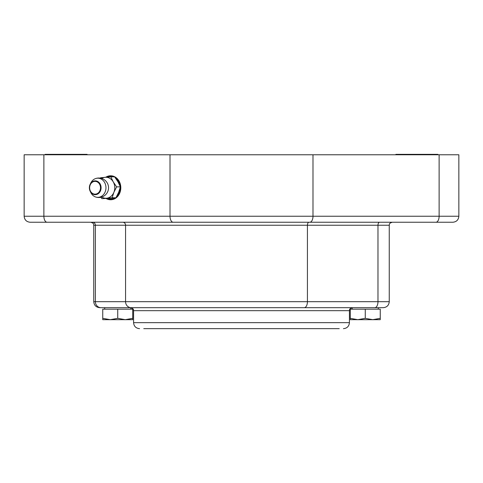 <?xml version="1.0" encoding="UTF-8"?>
<svg xmlns="http://www.w3.org/2000/svg" width="483" height="483" viewBox="0 0 483 483"><rect width="100%" height="100%" fill="white"/><g stroke="black" fill="none" stroke-linecap="round" stroke-linejoin="round"><path stroke-width="0.72" d="M395.891 154.783L395.891 154.337L437.864 154.337L437.864 154.783M400.389 222.24L433.366 222.24M45.136 154.783L45.136 154.337L87.109 154.337L87.109 154.783M104.69 309.18L104.69 307.677L99.746 307.677L383.254 307.677L178.746 307.677M104.69 307.677L130.772 307.677L130.772 309.18M352.228 309.18L352.228 307.677L130.579 307.677C134.672 309.108 133 309.79 133.574 310.678L349.426 310.678C350.03 309.778 348.261 309.156 352.421 307.677M143.765 328.663L339.235 328.663M372.761 319.674L380.26 318.333L380.26 319.674L357.776 319.674L365.269 318.333L372.761 319.674M350.278 319.674L350.278 318.333L357.776 319.674L350.278 319.674M365.269 318.333L365.269 309.18L350.278 309.18L350.278 318.333M365.269 309.18L380.26 309.18L380.26 318.333M458.85 216.245L458.85 154.783L24.15 154.783L24.15 216.245C24.506 219.886 26.505 221.884 30.145 222.24L452.855 222.24C456.495 221.884 458.494 219.886 458.85 216.245L439.119 216.245A5.995 3.176 90 0 1 435.944 222.24M107.624 177.098A11.242 9.533 90 0 1 112.925 176.85M115.558 178.136A11.242 9.533 90 0 1 120.062 186.058M120.17 187.73A11.242 9.533 90 0 1 116.644 196.49M114.761 197.897A11.242 9.533 90 0 1 107.842 198.513M106.194 177.213A11.99 10.167 90 0 1 110.836 175.77M110.836 199.751A11.99 10.167 90 0 1 106.677 198.598M105.741 177.255A11.99 10.167 90 0 1 110.637 175.77A11.99 10.167 90 0 1 120.804 187.76A11.99 10.167 90 0 1 110.637 199.757A11.99 10.167 90 0 1 106.326 198.628M90.75 222.24C94.849 223.665 93.171 224.347 93.75 225.235L95.38 225.235A3.001 2.795 90 0 0 92.591 222.24L82.611 222.24M125.103 222.24L132.348 222.24L125.103 222.24M139.255 222.24L157.687 222.24L139.255 222.24M309.017 222.24L122.767 222.24A3.001 2.795 90 0 1 125.562 225.235L307.43 225.235A3.001 1.588 90 0 1 309.017 222.24M49.634 222.24L47.056 222.24A5.995 3.176 90 0 1 43.881 216.245L24.15 216.245M101.732 178.475A10.493 8.899 90 0 1 105.209 177.297A10.493 8.899 90 0 1 113.227 181.856A10.493 8.899 90 0 1 113.885 192.319A10.493 8.899 90 0 1 110.879 196.436A10.493 8.899 90 0 1 106.526 198.223A10.493 8.899 90 0 1 101.732 197.052M93.267 179.845A9.575 8.12 90 0 1 95.399 178.632A9.575 8.12 90 0 1 105.149 183.582A9.575 8.12 90 0 1 102.408 195.675A9.575 8.12 90 0 1 95.399 196.895A9.575 8.12 90 0 1 91.124 193.152A9.575 8.12 90 0 1 90.81 192.554L90.158 191.226A6.913 5.862 -90 0 0 90.387 191.654A6.913 5.862 -90 0 0 98.532 193.478A6.913 5.862 -90 0 0 99.226 182.695A6.913 5.862 -90 0 0 90.158 184.301A6.913 5.862 -90 0 0 90.158 191.226C89.107 188.913 89.107 186.607 90.158 184.301L90.81 182.972A9.575 8.12 90 0 1 93.267 179.845M100.355 178.142L100.585 177.744L110.83 176.85L113.227 181.856L116.614 186.867L113.885 192.319L112.147 197.776L101.901 198.676L100.869 197.281M101.901 198.676L115.92 197.776L118.649 192.319L120.388 186.867L117.991 181.856L114.604 176.85L110.83 176.85M120.388 186.867L116.614 186.867M115.92 197.776L112.147 197.776M132.722 319.674L102.74 319.674L102.74 318.333L110.239 319.674L117.731 318.333L125.224 319.674L132.722 318.333L132.722 319.674M102.74 318.333L102.74 309.18L132.722 309.18L132.722 318.333M117.731 309.18L117.731 318.333M383.254 307.677C386.901 307.321 388.9 305.322 389.25 301.682L377.978 301.682A5.995 3.176 90 0 1 374.802 307.677M131.147 307.677A5.995 5.585 90 0 1 125.562 301.682L307.43 301.682L307.43 225.235L377.978 225.235L377.978 301.682L307.43 301.682A5.995 3.176 90 0 1 304.254 307.677M99.746 307.677C96.099 307.321 94.1 305.322 93.75 301.682L95.38 301.682L95.38 225.235L125.562 225.235L125.562 301.682L95.38 301.682A5.995 5.585 90 0 0 100.971 307.677M349.426 310.678L349.426 322.668L133.574 322.668C133.93 326.309 135.928 328.307 139.569 328.663M392.25 222.24C388.151 223.665 389.829 224.347 389.25 225.235L377.978 225.235A3.001 1.588 90 0 1 379.566 222.24M439.119 154.783L439.119 216.245L312.99 216.245A5.995 3.176 90 0 1 309.814 222.24M312.99 154.783L312.99 216.245L170.01 216.245A5.995 3.176 90 0 0 173.186 222.24M170.01 154.783L170.01 216.245L43.881 216.245L43.881 154.783M98.115 193.043A6.388 5.416 90 0 1 89.663 188.237A6.388 5.416 90 0 1 97.421 182.006A6.388 5.416 90 0 1 98.115 193.043M389.25 301.682L389.25 225.235M133.574 310.678L133.574 322.668M349.426 322.668C349.07 326.309 347.072 328.307 343.431 328.663M93.75 301.682L93.75 225.235M378.31 309.18L378.31 307.677M95.399 196.895A9.745 9.745 0 0 0 108.536 187.76A9.745 9.745 0 0 0 95.399 178.632"/></g></svg>
